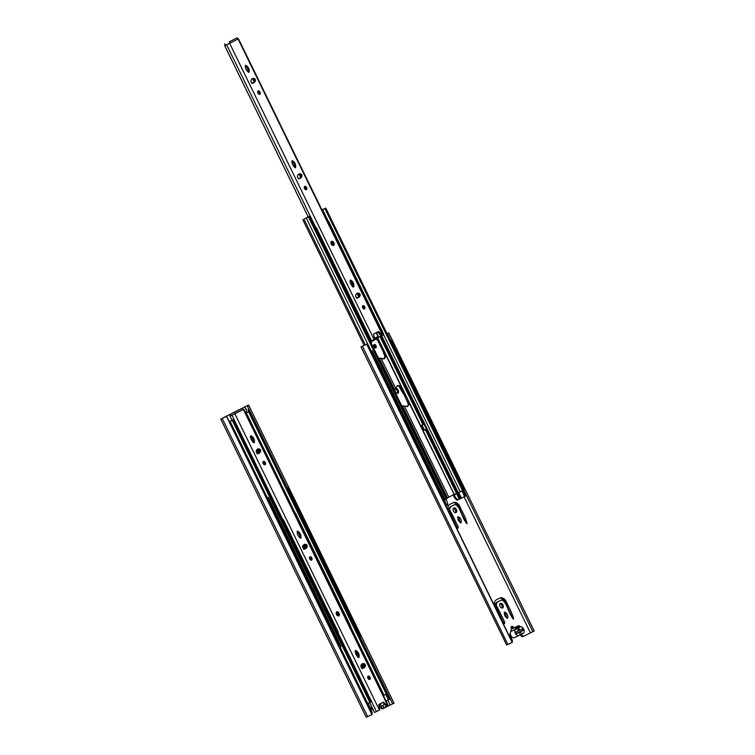 <?xml version="1.0" encoding="UTF-8"?>
<svg xmlns="http://www.w3.org/2000/svg" width="755" height="755" viewBox="0 0 755 755"><rect width="100%" height="100%" fill="white"/><g stroke="black" fill="none" stroke-linecap="round" stroke-linejoin="round"><path stroke-width="1.13" d="M312.268 581.756L310.513 578.472M303.538 563.862L301.783 560.578M298.942 554.434L297.187 551.141M285.069 525.99L283.314 522.705M282.115 520.242L283.38 519.648L282.115 520.252M337.023 632.832L338.287 632.228L283.38 519.648M326.141 610.2L324.386 606.907M321.498 600.697L319.743 597.403M316.902 591.259L315.146 587.975M330.737 619.638L328.982 616.344M333.616 625.848L335.371 629.141M338.042 632.35L283.134 519.77M289.703 535.503L287.948 532.209M294.299 544.94L292.544 541.637M306.417 570.082L308.172 573.375M337.372 601.216L338.249 603.019M341.968 610.644L342.845 612.447M346.602 620.157L347.489 621.95M350.329 626.027L295.422 513.457L294.724 513.787L295.639 513.343L350.546 625.914L349.631 626.357M297.177 518.808L296.3 517.005M301.811 528.311L300.934 526.518M305.539 535.946L306.417 537.749M310.173 545.45L311.051 547.252M314.769 554.878L315.647 556.68M319.403 564.391L320.29 566.184M324.376 574.574L323.499 572.771M329.01 584.077L328.132 582.275M332.738 591.712L333.616 593.515M305.983 548.073L304.359 544.761M309.493 557.766L310.824 560.097M303.548 545.176L305.162 548.498M310.286 559.719L309.522 558.19M304.878 548.64L303.265 545.327M229.445 421.545L230.011 421.262M230.02 421.29L233.153 419.874L229.501 421.649M233.153 419.874L370.79 702.056L366.949 703.915M245.686 413.24L249.537 411.447L387.173 693.628L383.351 695.497M249.537 411.447L246.083 413.108M231.964 420.45L229.482 421.611L231.964 420.45M304.029 548.857L302.585 545.988M386.966 693.741L249.329 411.56M386.305 694.081L248.669 411.9M384.021 695.185L350.292 626.046M295.384 513.466L246.385 413.004M370.545 702.188L232.918 420.007M369.884 702.527L232.257 420.346M367.704 703.584L340.118 647.007M267.374 497.875L230.077 421.394M243.129 409.484L243.733 409.219L388.268 705.576L387.419 705.878L383.531 702.056L378.821 704.5L379.746 709.974L374.499 712.484L369.695 702.631L374.537 712.484M243.733 409.219L234.173 414.108M250.679 437.9L250.934 435.663C253.689 437.239 254.812 439.58 254.303 442.694C252.68 442.09 251.462 440.495 250.679 437.9M304.633 548.819L304.652 548.809C306.69 549.149 309.003 544.846 305.303 544.27C303.265 543.93 300.962 548.224 304.652 548.809L304.605 548.828M297.215 533.323L297.479 531.095C300.235 532.671 301.358 535.012 300.849 538.126C299.216 537.522 298.008 535.918 297.215 533.323M265.033 464.693A1.821 1.151 -115.2 0 1 265.005 464.702A1.821 1.151 -115.2 0 1 263.193 463.561A1.821 1.151 -115.2 0 1 263.429 461.409A1.821 1.151 -115.2 0 1 263.457 461.399A1.821 1.151 -115.2 0 1 265.269 462.541A1.821 1.151 -115.2 0 1 265.033 464.693M258.106 453.377C260.145 453.717 262.457 449.423 258.767 448.838L258.767 448.838C256.728 448.498 254.416 452.802 258.106 453.377L258.106 453.377M362.834 668.09C364.873 668.439 367.185 664.136 363.485 663.56C361.447 663.211 359.135 667.514 362.834 668.09L362.787 668.109M369.78 679.396A1.821 1.151 -115.2 0 1 369.752 679.406A1.821 1.151 -115.2 0 1 367.94 678.264A1.821 1.151 -115.2 0 1 368.176 676.112A1.821 1.151 -115.2 0 1 368.204 676.102A1.821 1.151 -115.2 0 1 370.016 677.244A1.821 1.151 -115.2 0 1 369.78 679.396M355.397 652.613L355.652 650.376C358.408 651.952 359.54 654.292 359.031 657.407C357.398 656.812 356.19 655.208 355.397 652.613M338.816 615.901A2.284 1.444 -115.2 0 1 338.778 615.92A2.284 1.444 -115.2 0 1 336.513 614.495A2.284 1.444 -115.2 0 1 336.815 611.805A2.284 1.444 -115.2 0 1 336.843 611.786A2.284 1.444 -115.2 0 1 339.108 613.22A2.284 1.444 -115.2 0 1 338.816 615.901M311.598 560.106A1.821 1.151 -115.2 0 1 311.57 560.116A1.821 1.151 -115.2 0 1 309.758 558.974A1.821 1.151 -115.2 0 1 309.994 556.831A1.821 1.151 -115.2 0 1 310.022 556.812A1.821 1.151 -115.2 0 1 311.834 557.954A1.821 1.151 -115.2 0 1 311.598 560.106M382.927 702.376L386.39 706.369L387.617 705.925M253.689 442.732C253.501 440.118 252.444 437.909 250.518 436.116M304.274 544.761C307.964 545.337 305.652 549.64 303.614 549.291M300.226 538.155C300.046 535.55 298.989 533.341 297.055 531.548M264.392 464.731A1.821 1.151 64.8 0 0 264.241 463.041A1.821 1.151 64.8 0 0 263.042 461.862M257.729 449.329C261.428 449.905 259.116 454.208 257.077 453.859M362.457 664.041C366.147 664.617 363.834 668.921 361.796 668.581M369.138 679.434A1.821 1.151 64.8 0 0 368.987 677.745A1.821 1.151 64.8 0 0 367.789 676.555M358.408 657.445C358.219 654.83 357.162 652.631 355.237 650.829M338.183 615.995A2.284 1.444 64.8 0 0 338.089 613.73A2.284 1.444 64.8 0 0 336.4 612.201M310.956 560.144A1.821 1.151 64.8 0 0 310.805 558.464A1.821 1.151 64.8 0 0 309.607 557.275M386.522 706.416L383.946 707.624L382.908 705.472A3.539 2.237 64.8 0 0 383.955 703.49M376.471 711.569L337.872 632.426M282.965 519.846L231.936 415.212M232.002 420.242L230.001 416.128M231.974 420.261L229.954 416.128L231.974 420.261M364.269 667.269L362.664 663.975L364.269 667.269M306.096 547.979L304.491 544.695L306.086 547.988M259.55 452.556L257.946 449.263L259.541 452.556M245.705 413.268L251.519 425.197M230.643 421.054L233.597 419.497L239.42 431.416L238.92 431.69M230.596 420.95L233.597 419.497M330.435 586.994A1.246 0.793 -115.2 0 1 330.869 587.683L331.162 588.494M337.579 615.759A2.369 1.501 64.8 0 0 336.202 612.815M338.391 615.363A3.53 2.237 64.8 0 0 337.023 612.447M234.55 412.277L242.497 408.191L234.55 412.277L235.201 413.627L230.615 415.76M242.497 408.191L243.148 409.531L235.201 413.627M267.279 497.923L266.647 498.253M270.686 506.548A2.322 1.793 -117.2 0 0 270.413 505.633A2.322 1.793 -117.2 0 0 269.865 504.859M274.32 514.004A2.322 1.793 -117.2 0 0 274.046 513.089A2.322 1.793 -117.2 0 0 273.499 512.315M277.963 521.46A2.322 1.793 -117.2 0 0 277.689 520.554A2.322 1.793 -117.2 0 0 277.142 519.77M281.596 528.906A2.322 1.793 -117.2 0 0 281.322 528A2.322 1.793 -117.2 0 0 280.775 527.226M285.23 536.361A2.322 1.793 -117.2 0 0 284.956 535.455A2.322 1.793 -117.2 0 0 284.409 534.672M288.872 543.827A2.322 1.793 -117.2 0 0 288.599 542.911A2.322 1.793 -117.2 0 0 288.042 542.137M292.506 551.273A2.322 1.793 -117.2 0 0 292.232 550.367A2.322 1.793 -117.2 0 0 291.675 549.583M296.139 558.728A2.322 1.793 -117.2 0 0 295.866 557.822A2.322 1.793 -117.2 0 0 295.318 557.039M299.773 566.184A2.322 1.793 -117.2 0 0 299.509 565.278A2.322 1.793 -117.2 0 0 298.952 564.495M307.049 581.105A2.322 1.793 -117.2 0 0 306.775 580.189A2.322 1.793 -117.2 0 0 306.228 579.415M310.683 588.551A2.322 1.793 -117.2 0 0 310.409 587.645A2.322 1.793 -117.2 0 0 309.861 586.861M314.325 596.016A2.322 1.793 -117.2 0 0 314.052 595.1A2.322 1.793 -117.2 0 0 313.504 594.327M317.959 603.471A2.322 1.793 -117.2 0 0 317.685 602.556A2.322 1.793 -117.2 0 0 317.138 601.782M321.592 610.918A2.322 1.793 -117.2 0 0 321.319 610.012A2.322 1.793 -117.2 0 0 320.771 609.228M325.235 618.373A2.322 1.793 -117.2 0 0 324.961 617.467A2.322 1.793 -117.2 0 0 324.405 616.684M328.869 625.829A2.322 1.793 -117.2 0 0 328.595 624.923A2.322 1.793 -117.2 0 0 328.048 624.149M332.502 633.285A2.322 1.793 -117.2 0 0 332.228 632.379A2.322 1.793 -117.2 0 0 331.681 631.595M336.145 640.74A2.322 1.793 -117.2 0 0 335.871 639.834A2.322 1.793 -117.2 0 0 335.314 639.051M268.365 497.413L341.081 646.516L339.373 647.356M340.288 646.931L267.563 497.819M382.653 702.509L380.728 703.679A1.972 0.906 12 0 0 380.595 703.575M369.865 702.339L369.827 703.028C371.3 705.406 371.781 707.265 371.281 708.605A3.53 2.237 64.8 0 0 373.244 709.917M379.265 707.086A3.53 2.237 64.8 0 0 379.35 706.925L379.51 706.746A4.955 3.133 64.8 0 0 380.709 706.567A4.955 3.133 64.8 0 0 381.681 705.642L381.879 705.548A3.539 2.237 64.8 0 0 382.936 705.463L381.105 706.321M378.793 704.915A2.076 1.312 64.8 0 0 380.161 705.274A2.076 1.312 64.8 0 0 380.728 703.679M286.796 487.834L288.089 487.258L286.825 487.89M288.089 487.258L360.815 636.371L359.55 636.994M360.012 636.776L287.287 487.673M248.612 408.559L248.235 412.051M246.696 409.219L246.206 413.023M249.093 411.645L249.367 410.097M389.533 699.309L386.843 693.807L389.533 699.309L386.079 701.074M385.758 694.355L388.457 699.885M230.275 423.687L228.897 420.856M370.762 708.936L369.695 709.53M367.487 703.669L366.968 703.943M371.281 708.605L370.752 708.879M381.2 706.274L380.19 706.812M380.36 707.161A2.35 1.491 64.8 0 0 382.738 708.737L383.776 708.247L382.738 708.737M222.187 418.383L220.762 419.034L366.213 717.25L367.628 716.599L222.187 418.393L248.565 404.991L223.716 417.553C222.102 418.364 222.027 418.421 223.508 417.741L226.66 416.279L222.187 418.393L367.638 716.608L371.932 714.579L226.481 416.364L372.111 714.485L226.66 416.279M303.538 548.602L302.5 546.488M222.093 418.393L223.508 417.741M392.638 703.868L390.203 705.019L387.853 700.187M246.357 410.088L244.762 406.803M390.203 705.019L383.776 708.247A2.35 1.491 64.8 0 1 381.388 706.68M370.526 709.096L371.762 711.635A2.35 1.491 64.8 0 1 371.941 714.154M393.978 703.207L392.647 703.877L359.937 636.814M393.987 703.226L248.537 405.01L393.978 703.235M287.202 487.673L247.196 405.671M325.169 216.553A1.246 0.793 -115.2 0 1 325.613 217.242L325.905 218.044M332.323 245.309A2.369 1.501 64.8 0 0 330.945 242.374M333.125 244.922A3.53 2.237 64.8 0 0 331.756 242.006M229.284 41.836L237.23 37.75L229.284 41.836L229.945 43.177L225.358 45.319M237.23 37.75L237.891 39.09L229.945 43.177M237.863 39.043L238.467 38.779L383.011 335.135L382.115 335.399L378.548 331.473L373.555 334.059L374.555 339.41L370.356 341.515M238.467 38.779L228.907 43.667M245.413 67.45L245.677 65.223C248.423 66.799 249.556 69.139 249.046 72.254C247.414 71.65 246.206 70.055 245.413 67.45M299.395 178.359C301.434 178.709 303.736 174.405 300.046 173.829L300.046 173.829C298.008 173.48 295.696 177.784 299.395 178.359L299.395 178.359M291.959 162.882L292.213 160.655C294.969 162.221 296.092 164.571 295.582 167.685C293.959 167.081 292.751 165.477 291.959 162.882M259.767 94.252A1.821 1.151 -115.2 0 1 259.748 94.262A1.821 1.151 -115.2 0 1 257.936 93.12A1.821 1.151 -115.2 0 1 258.172 90.968A1.821 1.151 -115.2 0 1 258.191 90.959A1.821 1.151 -115.2 0 1 260.003 92.101A1.821 1.151 -115.2 0 1 259.767 94.252M252.85 82.937C254.888 83.276 257.2 78.973 253.501 78.397C251.462 78.058 249.15 82.352 252.85 82.937L252.802 82.956M357.568 297.649C359.606 297.989 361.919 293.695 358.229 293.11C356.19 292.77 353.878 297.074 357.568 297.649L357.568 297.649M364.514 308.946A1.821 1.151 -115.2 0 1 364.495 308.965A1.821 1.151 -115.2 0 1 362.683 307.823A1.821 1.151 -115.2 0 1 362.919 305.671A1.821 1.151 -115.2 0 1 362.938 305.662A1.821 1.151 -115.2 0 1 364.75 306.804A1.821 1.151 -115.2 0 1 364.514 308.946M350.141 282.172L350.395 279.935C353.151 281.511 354.274 283.852 353.765 286.966C352.141 286.362 350.924 284.767 350.141 282.172M333.55 245.46A2.284 1.444 -115.2 0 1 333.521 245.479A2.284 1.444 -115.2 0 1 331.256 244.054A2.284 1.444 -115.2 0 1 331.549 241.364A2.284 1.444 -115.2 0 1 331.577 241.345A2.284 1.444 -115.2 0 1 333.852 242.77A2.284 1.444 -115.2 0 1 333.55 245.46M306.332 189.665A1.821 1.151 -115.2 0 1 306.313 189.675A1.821 1.151 -115.2 0 1 304.501 188.533A1.821 1.151 -115.2 0 1 304.737 186.381A1.821 1.151 -115.2 0 1 304.756 186.372A1.821 1.151 -115.2 0 1 306.577 187.514A1.821 1.151 -115.2 0 1 306.332 189.665M377.66 331.936L381.077 335.89L382.351 335.484M248.423 72.291C248.235 69.677 247.178 67.469 245.252 65.676M299.008 174.32C302.708 174.896 300.396 179.19 298.357 178.85M294.969 167.714C294.78 165.1 293.723 162.901 291.798 161.108M259.125 94.29A1.821 1.151 64.8 0 0 258.984 92.601A1.821 1.151 64.8 0 0 257.776 91.412M252.472 78.888C256.162 79.464 253.85 83.767 251.811 83.418M357.19 293.601C360.89 294.176 358.578 298.48 356.539 298.131M363.872 308.993A1.821 1.151 64.8 0 0 363.731 307.304A1.821 1.151 64.8 0 0 362.523 306.115M353.151 287.004C352.962 284.39 351.905 282.181 349.98 280.388M332.927 245.554A2.284 1.444 64.8 0 0 332.823 243.28A2.284 1.444 64.8 0 0 331.143 241.76M305.69 189.703A1.821 1.151 64.8 0 0 305.548 188.023A1.821 1.151 64.8 0 0 304.341 186.834M381.266 335.975L378.68 337.183L376.443 332.559M371.215 341.128L370.828 340.345M315.92 227.755L226.67 44.771M308.229 216.874L224.735 45.687M308.2 216.893L224.697 45.687L308.2 216.893M359.012 296.828L357.408 293.535L359.002 296.828M300.83 177.538L299.225 174.254L300.82 177.548M254.284 82.106L252.68 78.822L254.284 82.116M345.224 289.665L343.468 286.381M336.494 271.781L334.739 268.487M331.898 262.344L330.143 259.059M322.659 243.412L320.903 240.118M318.025 233.899L316.269 230.615M315.071 228.161L316.336 227.557L315.071 228.17M369.978 340.741L371.243 340.137L316.336 227.557M363.693 327.538L361.938 324.254M359.097 318.11L357.341 314.826M354.454 308.606L352.698 305.322M349.858 299.188L348.102 295.885M366.571 333.757L368.327 337.06M370.998 340.26L316.09 227.689M327.255 252.85L325.499 249.556M339.373 277.991L341.128 281.294M370.327 309.125L371.205 310.928M374.924 318.563L375.801 320.365M379.557 328.066L380.445 329.869M383.285 333.946L328.595 221.253L383.502 333.833L382.587 334.276M330.133 226.727L329.255 224.924M334.767 236.23L333.889 234.428M338.495 243.856L339.373 245.658M343.129 253.359L344.006 255.162M347.725 262.797L348.602 264.599M352.358 272.3L353.246 274.103M357.332 282.493L356.454 280.69M361.966 291.996L361.088 290.194M365.694 299.622L366.571 301.424M378.208 336.447L376.311 332.625L378.208 336.447L374.386 338.419M358.899 296.913L357.285 293.601L358.918 296.894M362.457 306.313L363.74 308.937M350.801 283.531L353.019 286.957M363.202 308.568L362.428 306.983M352.491 286.607L350.896 283.71M444.346 500.121L447.007 505.567L445.922 506.161M446.092 498.97L446.054 499.659C447.526 502.037 448.008 503.896 447.507 505.237L446.979 505.51M452.811 495.044L453.849 494.553L454.321 495.053C455.18 497.281 456.416 498.876 458.03 499.819L457.171 500.225C455.558 499.281 454.321 497.687 453.453 495.459L454.066 494.865M465.759 495.95L463.07 490.448L465.759 495.95L461.418 498.14L458.691 492.553L454.321 495.053M461.418 498.14L458.03 499.819M461.984 490.986L464.684 496.516M328.048 221.517L321.932 209.909L325.764 208.078L463.4 490.259L458.304 492.741L461.031 498.328M381.737 335.767L458.304 492.741L457.596 493.081L460.323 498.668M394.346 390.996L397.555 385.531L400.782 385.692L401.66 386.881L454.208 494.383M408.247 401.245L408.568 401.717M409.116 402.179L409.54 403.661L407.54 406.501L401.518 405.699M407.096 406.671L408.682 404.067L407.719 402.953L408.53 404.623M408.597 404.406L400.112 386.334L397.139 385.767M376.075 337.551L377.509 337.976L378.387 339.174L401.66 386.881M384.974 353.529L385.295 354.001M383.823 358.955L385.333 356.039L376.839 338.618L375.273 337.966M304.945 218.554L309.38 216.506L304.945 218.554M409.54 403.661L454.104 494.421L446.677 498.291M385.843 354.463L386.277 355.945L384.267 358.785L378.246 357.983M371.073 343.28L372.328 340.477M309.38 216.506L447.017 498.687L444.921 499.753M423.14 430.69L424.404 430.039L421.998 425.112L423.989 424.178L457.596 493.081L454.038 494.478M423.121 430.652L424.102 430.152L421.715 425.263M420.743 425.763L424.555 423.895L423.989 424.178L381.03 336.088M325.764 208.078L322.319 209.767M324.725 208.578L322.309 209.739L324.725 208.578M378.397 339.863L378.566 340.392M401.669 387.579L401.839 388.108M399.386 385.88L400.169 387.475L399.603 385.956M385.333 356.69L384.399 355.143M376.113 338.164L376.896 339.759L376.33 338.24M377.387 336.881L378.387 339.174M463.192 490.382L325.556 208.191M462.532 490.722L324.895 208.531M460.248 491.826L383.247 333.955M328.34 221.375L322.611 209.635M446.771 498.828L309.144 216.638M446.111 499.168L308.484 216.978M371.233 351.169L306.303 218.025M365.316 344.856L303.991 219.11M424.555 423.895L426.952 428.812L424.102 430.152M315.647 228.048L315.146 228.321M309.824 216.128L306.209 217.846L309.824 216.128L315.581 227.916M371.139 351.207L370.507 351.547M374.546 359.833A2.322 1.793 -117.2 0 0 374.272 358.927A2.322 1.793 -117.2 0 0 373.725 358.144M378.189 367.289A2.322 1.793 -117.2 0 0 377.915 366.383A2.322 1.793 -117.2 0 0 377.358 365.599M381.822 374.754A2.322 1.793 -117.2 0 0 381.549 373.838A2.322 1.793 -117.2 0 0 381.001 373.064M385.456 382.2A2.322 1.793 -117.2 0 0 385.182 381.294A2.322 1.793 -117.2 0 0 384.635 380.511M389.089 389.655A2.322 1.793 -117.2 0 0 388.816 388.75A2.322 1.793 -117.2 0 0 388.268 387.966M392.732 397.121A2.322 1.793 -117.2 0 0 392.458 396.205A2.322 1.793 -117.2 0 0 391.911 395.431M396.366 404.567A2.322 1.793 -117.2 0 0 396.092 403.661A2.322 1.793 -117.2 0 0 395.544 402.877M399.999 412.022A2.322 1.793 -117.2 0 0 399.725 411.116A2.322 1.793 -117.2 0 0 399.178 410.333M403.642 419.478A2.322 1.793 -117.2 0 0 403.368 418.572A2.322 1.793 -117.2 0 0 402.811 417.789M410.909 434.389A2.322 1.793 -117.2 0 0 410.635 433.483A2.322 1.793 -117.2 0 0 410.088 432.7M414.552 441.845A2.322 1.793 -117.2 0 0 414.278 440.939A2.322 1.793 -117.2 0 0 413.721 440.156M418.185 449.3A2.322 1.793 -117.2 0 0 417.911 448.394A2.322 1.793 -117.2 0 0 417.364 447.611M421.818 456.756A2.322 1.793 -117.2 0 0 421.545 455.85A2.322 1.793 -117.2 0 0 420.997 455.067M425.461 464.212A2.322 1.793 -117.2 0 0 425.188 463.306A2.322 1.793 -117.2 0 0 424.631 462.522M429.095 471.667A2.322 1.793 -117.2 0 0 428.821 470.761A2.322 1.793 -117.2 0 0 428.264 469.978M432.728 479.123A2.322 1.793 -117.2 0 0 432.455 478.217A2.322 1.793 -117.2 0 0 431.907 477.434M436.362 486.579A2.322 1.793 -117.2 0 0 436.097 485.673A2.322 1.793 -117.2 0 0 435.541 484.889M440.005 494.034A2.322 1.793 -117.2 0 0 439.731 493.128A2.322 1.793 -117.2 0 0 439.174 492.345M372.224 350.707L444.95 499.81L443.232 500.65M444.157 500.216L371.432 351.113M390.665 341.128L391.949 340.552L390.684 341.184M391.949 340.552L464.674 489.665L462.824 490.561M463.881 490.07L391.156 340.967M520.148 630.066A1.972 0.859 116.6 0 0 520.157 629.878L517.996 631.114M522.196 629.009L522.583 630.482L523.13 630.397L520.95 631.52A1.972 0.906 12 0 0 520.808 631.406M513.759 627.962A2.548 1.614 64.8 0 0 513.711 627.981A2.548 1.614 64.8 0 0 513.674 628A1.869 1.18 64.8 0 0 511.645 626.367A1.869 1.18 64.8 0 0 511.616 626.376A1.869 1.18 64.8 0 0 511.654 629.038A2.256 1.425 64.8 0 0 511.626 629.047A2.256 1.425 64.8 0 0 511.154 631.359A3.53 2.237 64.8 0 0 510.89 635.55A3.53 2.237 64.8 0 0 514.344 637.645L518.827 635.54A3.53 2.237 64.8 0 0 519.582 634.766L519.733 634.596A4.955 3.133 64.8 0 0 520.931 634.417A4.955 3.133 64.8 0 0 521.903 633.483L522.101 633.398A3.539 2.237 64.8 0 0 523.158 633.303A3.539 2.237 64.8 0 0 523.753 629.302A3.539 2.237 64.8 0 0 520.346 626.829A2.548 1.614 64.8 0 0 518.204 625.867A2.548 1.614 64.8 0 0 518.156 625.895L516.146 626.924A2.256 1.425 64.8 0 0 516.109 626.943A2.256 1.425 64.8 0 0 515.637 629.255A3.53 2.237 64.8 0 0 515.372 633.445A3.53 2.237 64.8 0 0 518.827 635.54M518.156 625.895L511.673 629.028M519.062 626.546L516.118 628.066L516.656 629.179A30.011 19.007 -115.2 0 1 518.468 628.132A30.011 19.007 -115.2 0 1 519.6 627.669L519.062 626.546M518.638 632.53A1.972 0.906 12 0 0 518.855 632.605A2.076 1.312 64.8 0 0 520.384 633.115A2.076 1.312 64.8 0 0 520.95 631.52M518.855 632.605L516.684 633.719L515.882 632.077L518.053 630.963A1.972 0.859 116.6 0 0 517.977 631.18L515.948 632.228M520.157 629.878A2.076 1.312 64.8 0 0 518.619 629.368A2.076 1.312 64.8 0 0 518.053 630.963M522.328 628.764L523.13 630.397M511.154 631.359L515.637 629.255M511.663 629.038L516.08 626.961M522.432 630.548L516.599 633.558M516.193 632.095L521.922 629.151L522.583 630.491M388.834 336.409L388.627 336.957M389.372 338.495L389.589 337.947M510.597 634.861L510.569 634.813A1.548 0.982 64.8 0 0 509.936 634.294M521.422 634.124L520.412 634.662M520.582 635.012A2.35 1.491 64.8 0 0 522.96 636.578L523.998 636.097L522.96 636.578M364.08 345.328L366.883 344.12L512.334 642.335L366.704 344.204L360.984 346.885L364.061 345.29M372.121 341.137L376.471 338.901M366.704 344.214L512.154 642.42L507.86 644.449L362.409 346.243M362.409 346.234L507.86 644.449L506.643 645.015L360.984 346.885M503.859 623.573L496.743 608.473C492.732 603.103 497.979 601.707 500.735 600.414L500.99 600.329M512.966 618.883L506.416 604.915C505.18 600.848 503.038 598.555 499.999 598.035M506.964 618.269L505.378 613.645L504.189 612.494M501.981 608.096A2.576 1.633 64.8 0 0 501.915 605.463A2.576 1.633 64.8 0 0 499.933 603.736M457.313 528.141L450.207 513.041C446.186 507.671 451.433 506.275 454.199 504.982L454.444 504.897M466.43 523.451L459.87 509.483C458.634 505.416 456.501 503.123 453.453 502.613M460.418 522.847L458.832 518.213L457.653 517.062M455.444 512.664A2.576 1.633 64.8 0 0 455.369 510.04A2.576 1.633 64.8 0 0 453.387 508.304M402.972 393.355L400.924 388.627M383.993 353.916L383.483 353.34M397.262 393.383A2.576 1.633 64.8 0 0 397.224 390.826A2.576 1.633 64.8 0 0 395.327 389.033M375.112 347.951A1.869 1.18 64.8 0 0 374.971 346.205A1.869 1.18 64.8 0 0 373.725 344.988M512.654 628.528A1.869 1.18 64.8 0 0 511.22 626.82M376.49 338.938L372.102 341.194M532.87 631.708L530.435 632.869L464.08 496.818M530.435 632.869L523.998 636.097A2.35 1.491 64.8 0 1 521.611 634.521M510.352 633.785A1.548 0.982 64.8 0 0 510.323 633.794A1.548 0.982 64.8 0 0 510.078 635.559L511.984 639.476A2.35 1.491 64.8 0 1 512.164 641.995M504.708 622.195L497.781 607.992C493.761 602.622 499.008 601.216 501.773 599.923C507.086 602.046 508.738 614.881 513.655 618.987C512.409 614.315 510.342 609.464 507.445 604.425C506.077 600.046 503.84 597.79 500.725 597.667C498.385 599.253 491.835 599.706 495.61 607.143C498.706 612.38 500.754 619.912 504.538 623.677L504.708 622.195L503.679 622.677M506.416 613.154L504.604 612.031C504.029 614.844 505.019 616.92 507.577 618.241C508.209 616.835 507.822 615.146 506.416 613.154M500.348 603.358A2.576 1.633 64.8 0 0 500.018 606.388A2.576 1.633 64.8 0 0 502.566 608.001A2.576 1.633 64.8 0 0 502.953 604.981A2.576 1.633 64.8 0 0 500.386 603.349A2.576 1.633 64.8 0 0 500.348 603.358M458.162 526.763L451.235 512.56C447.215 507.19 452.471 505.793 455.227 504.491C460.541 506.614 462.202 519.449 467.109 523.564C465.863 518.883 463.796 514.032 460.899 509.002C459.531 504.614 457.294 502.368 454.18 502.235C451.839 503.83 445.29 504.283 449.074 511.711C452.16 516.958 454.208 524.48 457.992 528.255L458.162 526.763L457.134 527.245M459.87 517.732L458.068 516.609C457.483 519.421 458.474 521.488 461.041 522.819C461.664 521.412 461.277 519.714 459.87 517.732M453.802 507.936A2.576 1.633 64.8 0 0 453.472 510.965A2.576 1.633 64.8 0 0 456.029 512.569A2.576 1.633 64.8 0 0 456.407 509.549A2.576 1.633 64.8 0 0 453.84 507.917A2.576 1.633 64.8 0 0 453.802 507.936M383.672 352.859L385.135 357.257M399.046 385.777C400.254 389.061 401.783 391.618 403.651 393.468M394.922 389.948A2.576 1.633 64.8 0 0 395.865 392.553A2.576 1.633 64.8 0 0 397.847 393.289A2.576 1.633 64.8 0 0 398.225 390.269A2.576 1.633 64.8 0 0 395.658 388.627A2.576 1.633 64.8 0 0 395.629 388.646A2.576 1.633 64.8 0 0 395.412 388.787M382.37 359.04A1.746 1.104 64.8 0 0 380.888 358.37A1.746 1.104 64.8 0 0 380.86 358.38A1.746 1.104 64.8 0 0 380.68 358.512M374.121 344.544A1.869 1.18 64.8 0 0 373.876 346.743A1.869 1.18 64.8 0 0 375.726 347.913A1.869 1.18 64.8 0 0 376.009 345.724A1.869 1.18 64.8 0 0 374.14 344.535A1.869 1.18 64.8 0 0 374.121 344.544M534.21 631.057L532.87 631.727L463.796 490.108M387.013 333.644L388.787 332.842L387.022 333.672M388.75 332.87L534.238 631.048M391.062 340.967L387.428 333.512M370.686 351.443L369.12 348.697M305.841 548.149L304.218 544.827M368.383 678.924L367.704 677.537M363.032 667.939L361.409 664.626M357.681 656.982L355.143 651.763M263.703 464.287L262.948 462.739M258.304 453.226L256.691 449.914M252.963 442.27L250.415 437.051M387.891 705.783L243.355 409.427M379.444 710.125L234.899 413.778M230.077 414.382L230.728 415.722M224.811 43.941L225.471 45.281M382.634 335.343L238.089 38.986M374.178 339.684L229.643 43.337M378.047 336.541L376.169 332.7M358.757 296.989L357.143 293.676M457.983 499.838L457.171 500.225M425.82 429.368L459.757 498.942M425.348 429.595L459.285 499.178M448.763 497.196L404.491 406.426M447.385 497.875L402.509 405.86M394.827 390.118L379.236 358.153M371.554 342.402L370.979 341.222M400.782 385.692L386.277 355.945M395.592 388.193L381.218 358.71M408.955 402.047L401.66 387.089M385.682 354.331L378.387 339.373M422.942 424.65L379.982 336.579M377.509 337.976L377.056 337.051M363.127 308.484L362.447 307.096M352.425 286.541L351.15 283.937M423.413 424.423L380.463 336.362M306.002 548.054L304.388 544.742M369.025 679.396L367.732 676.725M363.363 667.769L361.739 664.457M358.304 657.407L355.18 650.999M264.316 464.702L262.995 461.984M258.635 453.057L257.021 449.744M253.576 442.694L250.452 436.286M374.499 712.484L369.695 702.631M383.946 707.624L382.898 705.481M229.794 414.504L230.454 415.845M379.293 707.237L380.709 706.567M368.081 703.415L370.78 708.936M394.016 703.207L248.565 404.991M224.537 44.064L225.188 45.404M378.68 337.183L376.434 332.568M385.258 356.917L384.446 355.237M364.127 345.422L302.793 219.667M519.298 635.181L520.931 634.417M521.327 634.172L523.158 633.303M513.711 627.981L518.204 625.867M511.626 629.047L516.109 626.943M516.58 629.019L518.468 628.132M455.227 504.491L454.199 504.982M501.773 599.923L500.735 600.414"/></g></svg>
